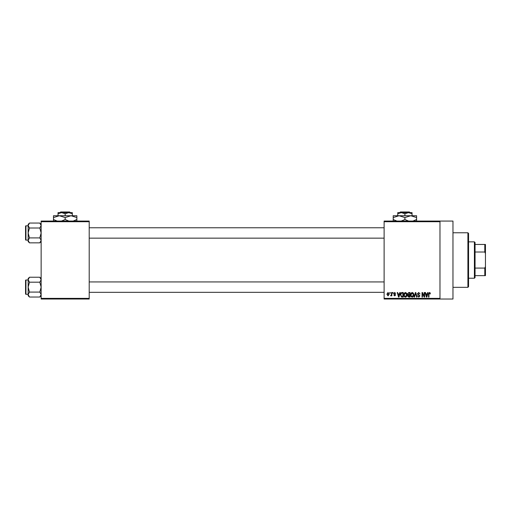 <?xml version="1.0" encoding="UTF-8"?>
<svg xmlns="http://www.w3.org/2000/svg" width="511" height="511" viewBox="0 0 511 511"><rect width="100%" height="100%" fill="white"/><g stroke="black" fill="none" stroke-linecap="round" stroke-linejoin="round"><path stroke-width="0.77" d="M439.977 221.071L439.977 221.723L384.119 221.723L384.119 221.071L452.97 221.071L452.97 299.024L384.119 299.024L384.119 298.373L439.977 298.373L439.977 299.024M389.784 292.528L390.2 292.528L390.2 293.173L389.784 293.173L389.784 292.528M392.62 292.528L393.036 292.528L393.036 293.173L392.62 293.173L392.62 292.528M399.806 292.528L400.234 292.528L398.982 297.07L398.548 297.07L397.226 292.528L397.66 292.528L398.018 293.882L399.449 293.882L399.806 292.528M406.622 293.18L407.031 294.738C407.12 296.029 406.584 296.827 405.434 297.134C404.297 296.834 403.767 296.054 403.837 294.796L404.252 293.161L405.434 292.464L406.622 293.18M413.412 293.18L413.821 294.738C413.91 296.029 413.38 296.827 412.224 297.134C411.093 296.834 410.557 296.054 410.633 294.796L411.042 293.161L412.224 292.464L413.412 293.18M418.707 292.464L420.08 294.004L418.675 293.001L417.832 293.774L419.959 295.888L418.784 297.134L417.538 295.773L418.771 296.604L419.55 295.869L419.416 295.409L418.049 294.866L417.423 293.787L418.707 292.464M427.675 292.528L428.109 292.528L426.851 297.07L426.417 297.07L425.101 292.528L425.529 292.528L425.887 293.882L427.317 293.882L427.675 292.528M384.119 221.723L384.119 298.373M439.977 221.723L439.977 298.373M430.109 292.79L430.351 293.882L429.943 293.94L429.438 293.001L428.997 293.34L428.94 297.07L428.525 297.07L428.525 293.985L429.457 292.464L430.109 292.79M424.213 292.528L424.628 292.528L424.628 297.07L424.187 297.07L422.444 293.429L422.444 297.07L422.029 297.07L422.029 292.528L422.469 292.528L424.213 296.163L424.213 292.528M415.392 292.528L415.801 292.528L417.021 297.07L416.593 297.07L415.622 293.059L414.53 297.07L414.095 297.07L415.392 292.528M408.762 292.528L410.039 292.528L410.039 297.07L408.755 297.07L407.618 295.926L408.065 294.975L407.503 293.863L408.762 292.528M402.036 292.528L403.249 292.528L403.249 297.07L401.435 296.987L400.471 294.821C400.362 293.531 400.886 292.765 402.036 292.528M394.684 292.464L395.693 293.531L394.652 292.937L394.096 293.455L395.629 294.949L394.696 295.895L393.745 294.949L394.684 295.422L395.22 295.013L393.681 293.538L394.684 292.464M391.439 292.528L391.854 292.528L391.854 295.831L391.439 295.831L391.439 295.307L390.947 295.895L390.551 295.716L391.362 294.917L391.439 292.528M388.041 292.464L389.197 294.176L388.041 295.895L386.891 294.215L388.041 292.464M89.208 299.024L41.142 299.024L41.142 298.373L89.208 298.373L89.208 299.024M89.208 221.723L41.142 221.723L41.142 221.071L89.208 221.071L89.208 298.373M41.142 221.723L41.142 298.373M426.794 295.741L427.183 294.413L426.027 294.413L426.602 296.597L426.794 295.741M412.217 296.604L413.405 294.732L412.23 293.001L411.042 294.809L411.221 295.837L412.217 296.604M409.624 296.54L409.624 295.186L408.417 295.224L408.034 295.856L409.624 296.54M409.624 294.649L409.624 293.059L408.321 293.116L407.912 293.857L408.813 294.649L409.624 294.649M405.427 296.604L406.615 294.732L405.434 293.001L404.252 294.809L404.431 295.837L405.427 296.604M402.834 296.54L402.834 293.059L402.093 293.059L401.052 293.723L400.886 294.828L401.512 296.45L402.834 296.54M398.919 295.741L399.308 294.413L398.158 294.413L398.733 296.597L398.919 295.741M388.053 295.422L388.782 294.183L388.034 292.937L387.306 294.183L388.053 295.422M467.91 232.767L468.561 233.412L468.561 286.677L467.91 287.329L467.91 232.767L452.97 232.767M41.142 241.531L39.813 242.859L29.472 242.859L28.15 240.387L29.472 237.909L28.15 232.959L29.472 228.008L28.15 225.536L29.472 223.058L28.15 224.386L28.15 241.531L29.472 242.859M25.55 227.114L25.55 226.207A0.39 0.39 0 0 1 25.94 225.817L25.94 240.106A0.39 0.39 0 0 1 25.55 239.716L25.55 226.207A0.39 0.39 0 0 1 25.94 225.817L28.15 225.817M25.94 240.106L28.15 240.106M41.142 224.386L39.813 223.058L29.472 223.058M39.813 223.058L41.142 225.536L39.813 228.008L29.472 228.008M39.813 228.008L41.142 232.959L39.813 237.909L29.472 237.909M39.813 237.909L41.142 240.387L39.813 242.859M474.406 278.233L474.406 241.856L475.058 242.508L475.058 277.588L474.406 278.233L468.561 278.233M474.406 241.856L468.561 241.856M485.45 275.64L484.798 275.64L484.798 268.083L485.45 266.544L485.45 275.64M475.058 275.64L484.798 275.64M475.058 244.456L485.45 244.456L485.45 266.544M475.058 268.083L484.798 268.083M485.45 253.552L484.798 252.012L484.798 244.456M475.058 252.012L484.798 252.012M25.55 239.716L25.55 238.803M41.142 295.709L39.813 297.032L29.472 297.032L28.15 294.56L29.472 292.081L28.15 287.137L29.472 282.187L28.15 279.709L29.472 277.237L28.15 278.559L28.15 295.709L29.472 297.032M25.55 281.286L25.55 280.379A0.39 0.39 0 0 1 25.94 279.99L25.94 294.279A0.39 0.39 0 0 1 25.55 293.889L25.55 280.379A0.39 0.39 0 0 1 25.94 279.99L28.15 279.99M25.94 294.279L28.15 294.279M41.142 278.559L39.813 277.237L29.472 277.237M39.813 277.237L41.142 279.709L39.813 282.187L29.472 282.187M39.813 282.187L41.142 287.137L39.813 292.081L29.472 292.081M39.813 292.081L41.142 294.56L39.813 297.032M25.55 293.889L25.55 292.982M400.4 211.976L399.749 212.627L400.4 211.976L409.4 211.976L410.058 212.627L409.4 211.976M412.045 215.744L412.045 213.732L408.474 212.627L397.756 212.627L397.756 213.732L401.333 212.627L404.904 213.732L408.474 212.627L410.058 212.627M397.756 213.732L397.756 215.744M404.904 213.732L404.904 215.744M412.045 213.732L412.045 212.627L408.474 212.627M396.913 221.071L393.208 219.526L393.208 215.744L416.593 215.744L416.593 219.526L412.894 221.071M393.208 219.526L393.208 221.333M393.208 217.552L399.059 215.744L404.904 217.552L404.904 219.526L401.205 221.071M404.904 217.552L410.748 215.744L416.593 217.552M408.602 221.071L404.904 219.526M416.593 221.333L416.593 219.526M60.675 211.976L60.017 212.627L60.675 211.976L69.675 211.976L70.333 212.627L69.675 211.976M58.03 213.732L61.601 212.627L58.03 212.627L58.03 215.744M65.172 213.732L68.749 212.627L61.601 212.627L65.172 213.732L65.172 215.744M72.319 213.732L72.319 212.627L68.749 212.627L72.319 213.732L72.319 215.744M57.181 221.071L53.483 219.526L53.483 215.744L76.867 215.744L76.867 219.526L73.169 221.071M53.483 219.526L53.483 221.333M53.483 217.552L59.327 215.744L65.172 217.552L65.172 219.526L61.473 221.071M65.172 217.552L71.023 215.744L76.867 217.552M68.876 221.071L65.172 219.526M76.867 221.333L76.867 219.526M467.91 287.329L452.97 287.329M384.119 227.765L89.208 227.765M384.119 238.158L89.208 238.158M89.208 292.33L384.119 292.33M89.208 281.938L384.119 281.938"/></g></svg>
